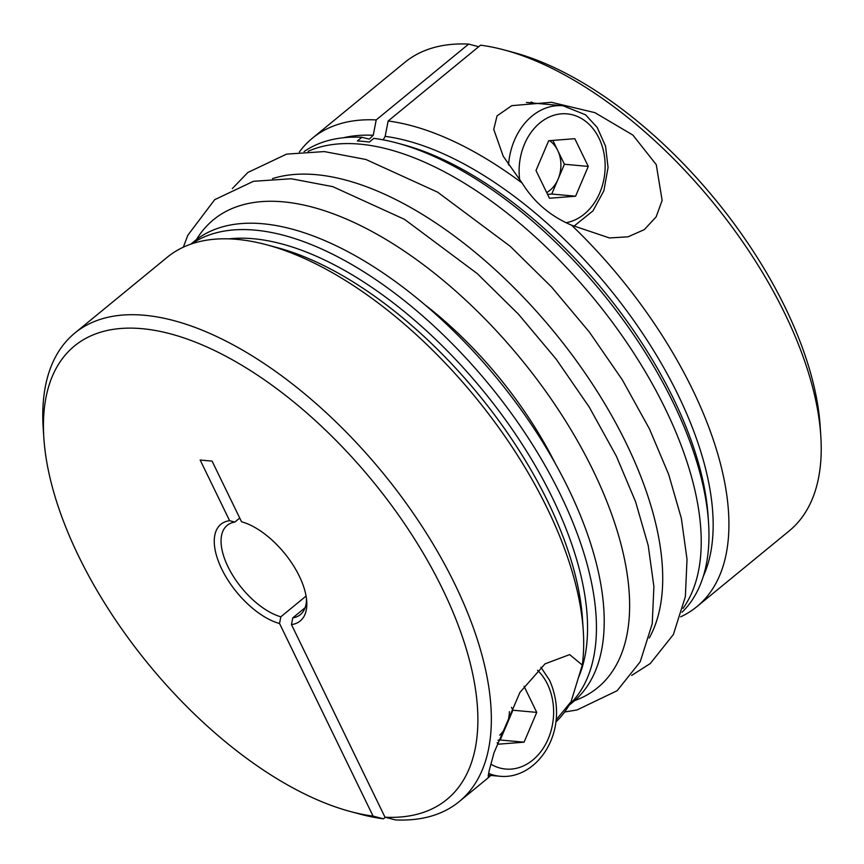 <?xml version="1.0" encoding="UTF-8"?>
<svg xmlns="http://www.w3.org/2000/svg" width="864" height="864" viewBox="0 0 864 864"><rect width="100%" height="100%" fill="white"/><g stroke="black" fill="none" stroke-linecap="round" stroke-linejoin="round"><path stroke-width="1.3" d="M383.389 139.45L385.16 136.361L388.141 120.992L480.568 45.176A303.016 149.45 50.6 0 1 504.187 49.939L513.605 52.466A293.393 144.709 50.6 0 1 820.163 426.19L820.8 435.91A303.016 149.45 50.6 0 1 789.156 530.95L696.73 606.766A303.016 149.45 50.6 0 1 680.67 616.831M396.976 143.014A298.21 147.074 50.6 0 1 673.164 402.581A298.21 147.074 50.6 0 1 708.556 522.86L708.134 516.51A291.924 143.975 50.6 0 0 403.121 144.666L396.976 143.014A298.21 147.074 50.6 0 0 373.82 138.348L369.295 142.063A298.21 147.074 -129.4 0 0 357.361 140.983L361.886 137.268L369.274 139.126L373.237 135.281L376.218 119.912L468.644 44.096L478.688 46.721M555.833 722.066A303.016 149.45 -129.4 0 0 571.061 701.698L582.282 665.064A303.016 149.45 -129.4 0 0 583.265 630.763A303.016 149.45 -129.4 0 0 266.652 244.793A303.016 149.45 -129.4 0 0 167.27 257.234L74.844 333.05A303.016 149.45 -129.4 0 0 43.2 428.09L43.837 437.81A293.393 144.709 -129.4 0 0 350.395 811.534A293.393 144.709 -129.4 0 0 373.075 816.113L279.547 623.516A62.532 30.834 50.6 0 1 221.778 569.128A62.532 30.834 50.6 0 1 229.619 520.69L200.167 460.037L212.09 461.117L241.542 521.77A62.532 30.834 50.6 0 1 306.731 601.376A62.532 30.834 50.6 0 1 291.47 624.596L384.998 817.204A293.393 144.709 -129.4 0 0 354.888 460.436A293.393 144.709 -129.4 0 0 43.837 437.81M582.282 665.064L569.668 654.599L545.065 663.833L519.966 692.366L494.035 752.717L489.024 771.271L488.171 777.611L490.86 775.44M556.092 719.939L571.061 701.698M504.187 49.939A303.016 149.45 50.6 0 1 820.8 435.91M299.365 151.988A303.016 149.45 50.6 0 1 312.379 138.208L404.806 62.392A303.016 149.45 50.6 0 1 468.644 44.096M497.167 742.662L497.923 744.228L524.07 742.176L536.738 712.39L524.059 686.254M708.556 522.86A298.21 147.074 50.6 0 1 682.02 612.274M304.096 151.556A298.21 147.074 50.6 0 1 361.886 137.268M291.47 624.596A6464.826 5059.433 95.2 0 0 292.745 617.89A57.715 28.469 -129.4 0 0 300.391 614.617A57.715 28.469 -129.4 0 0 306.493 598.849M292.745 617.89L305.089 607.759M384.998 817.204L395.356 819.904A303.016 149.45 -129.4 0 0 459.194 801.608A303.016 149.45 -129.4 0 0 382.568 472.554A303.016 149.45 -129.4 0 0 74.844 333.05M350.395 811.534L359.813 814.061A303.016 149.45 -129.4 0 0 383.432 818.824L373.075 816.113M385.312 817.279L383.432 818.824M229.619 520.69A6464.826 5059.433 -84.8 0 1 234.824 522.094L239.738 518.054M535.993 170.532L549.461 198.256L575.597 196.204L588.276 166.417L574.808 138.683L548.672 140.746L535.993 170.532M499.738 735.124A28.858 22.583 95.2 0 0 506.552 725.112L512.892 710.219L511.499 707.357M512.892 710.219L536.738 712.39M569.462 704.603A298.21 147.074 -129.4 0 0 560.596 494.921A298.21 147.074 -129.4 0 0 191.549 243.886M569.074 705.262L572.616 702.356A298.21 147.074 -129.4 0 0 568.372 488.549A298.21 147.074 -129.4 0 0 194.357 241.229L190.825 244.134M632.912 135.097L594.918 112.655L551.426 102.298L511.79 105.656L497.059 115.852L493.744 129.362L503.204 156.222L522.137 183.071C534.06 202.252 550.541 216.292 571.601 225.202L609.476 237.956L628.063 236.812L644.263 229.651L656.089 216.961L662.137 200.448L656.273 164.678L632.912 135.097M533.714 103.108A64.93 50.814 95.2 0 0 531.101 102.006M388.141 120.992A303.016 149.45 50.6 0 1 522.137 183.071M571.601 225.202A303.016 149.45 50.6 0 1 696.73 606.766M312.379 138.208A303.016 149.45 50.6 0 1 376.218 119.912M683.024 608.396A298.21 147.074 -129.4 0 0 665.388 408.953A298.21 147.074 -129.4 0 0 308.092 151.33M497.988 740.189L500.213 740.005L506.552 725.112A28.858 22.583 95.2 0 0 509.382 711.655M500.213 740.005L524.07 742.176M234.824 522.094A57.715 28.469 -129.4 0 0 227.178 525.366A57.715 28.469 -129.4 0 0 231.66 573.588A57.715 28.469 -129.4 0 0 280.811 616.81A6464.826 5059.433 -84.8 0 1 279.547 623.516M306.083 596.074L280.811 616.81M546.696 192.553A28.858 22.583 95.2 0 0 558.079 179.15A28.858 22.583 95.2 0 0 557.69 150.39A28.858 22.583 95.2 0 0 549.504 140.67M547.571 194.368L551.74 194.044L564.419 164.257L552.841 140.411M564.419 164.257L588.276 166.417M551.74 194.044L575.597 196.204M583.265 630.763L582.53 619.542A291.924 143.975 -129.4 0 0 277.517 247.709L266.652 244.793M649.274 637.999A302.724 149.31 -129.4 0 0 626.346 443.534A302.724 149.31 -129.4 0 0 272.462 178.632M573.718 226.368L592.974 210.859L603.871 190.771L608.062 167.454L605.534 146.146L597.175 127.418L585.565 114.804L563.004 105.764A62.532 48.935 95.2 0 0 508.518 164.927M566.374 222.653A54.832 42.908 95.2 0 0 604.832 159.354A54.832 42.908 95.2 0 0 555.844 114.728A54.832 42.908 95.2 0 0 519.739 180.176M574.646 700.618A302.724 149.31 -129.4 0 0 593.222 470.707A302.724 149.31 -129.4 0 0 382.028 237.136A302.724 149.31 -129.4 0 0 196.463 239.576M490.838 764.143A54.832 42.908 95.2 0 0 541.976 750.082A54.832 42.908 95.2 0 0 547.484 684.191A54.832 42.908 95.2 0 0 537.548 670.291M488.527 773.345A62.532 48.935 95.2 0 0 500.191 776.282L488.138 775.192M385.16 136.361A291.924 143.975 50.6 0 1 630.353 315.77A291.924 143.975 50.6 0 1 703.253 576.418M343.408 137.743A291.924 143.975 50.6 0 1 373.237 135.281M554.774 462.532A244.631 120.658 -129.4 0 0 426.06 305.629M578.189 678.24A291.924 143.975 -129.4 0 0 488.527 397.418A291.924 143.975 -129.4 0 0 228.971 238.864M232.33 188.579L247.838 172.487L286.578 154.127L324.302 151.578L365.904 159.473L437.648 192.186L510.343 246.402L551.534 286.978L589.302 331.981L622.328 379.868L649.49 428.987L668.693 474.487L681.35 518.335L687.02 559.375L685.368 596.57L673.358 634.576L650.268 663.541L631.67 675.421M183.33 247.169L187.866 235.192L214.715 199.66L253.454 181.3L291.179 178.751L332.77 186.646L404.514 219.359L477.22 273.575L518.411 314.15L556.178 359.154L589.205 407.041L616.356 456.16L635.558 501.66L648.216 545.508L653.897 586.548L652.234 623.743L640.235 661.748L617.144 690.714L577.012 709.96L564.635 712.012M459.194 801.608L489.035 777.136M540.896 667.213L549.634 680.4C571.536 730.318 537.581 779.814 500.191 776.282M563.004 105.764L526.381 102.449"/></g></svg>

